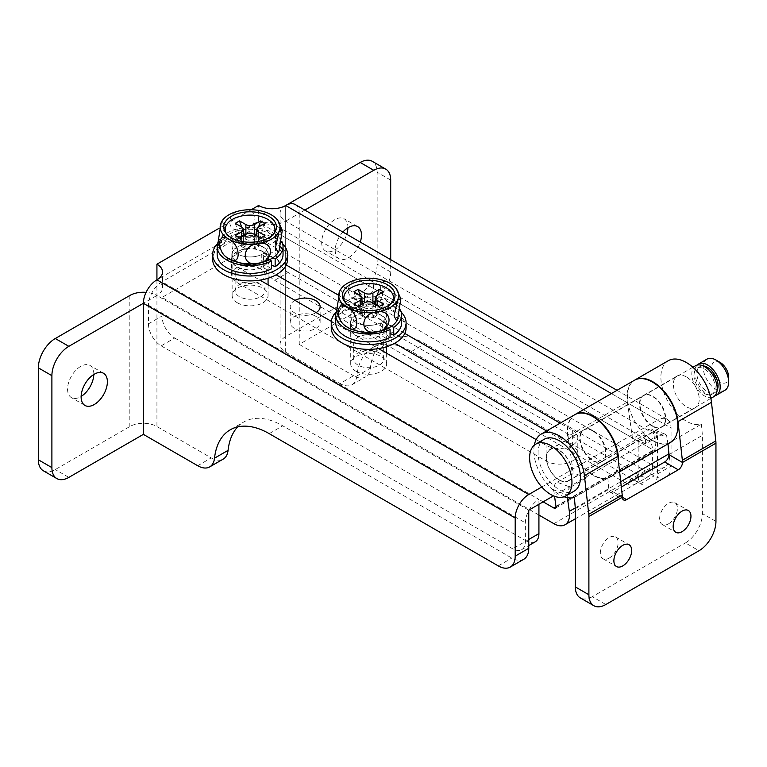 <?xml version="1.0" encoding="UTF-8"?>
<svg xmlns="http://www.w3.org/2000/svg" width="767" height="767" viewBox="0 0 767 767"><rect width="100%" height="100%" fill="white"/><g stroke="black" fill="none" stroke-linecap="round" stroke-linejoin="round"><path stroke-width="0.58" stroke-dasharray="3.83 2.88" d="M347.921 227.761A18.571 10.719 120 0 0 344.076 218.768A18.571 10.719 120 0 0 334.796 219.678A18.571 10.719 120 0 0 322.667 236.044A18.571 10.719 120 0 0 325.515 250.924A18.571 10.719 120 0 0 334.796 250.004A18.571 10.719 120 0 0 346.732 234.271M342.878 232.046A18.571 10.719 120 0 0 339.062 258.747A18.571 10.719 120 0 0 348.352 257.827A18.571 10.719 120 0 0 360.279 242.094M93.823 374.469A18.571 10.719 120 0 0 89.979 365.466A18.571 10.719 120 0 0 80.698 366.386A18.571 10.719 120 0 0 68.57 382.743A18.571 10.719 120 0 0 71.417 397.622A18.571 10.719 120 0 0 80.698 396.702A18.571 10.719 120 0 0 81.129 396.443M43.316 470.756A23.959 13.835 120 0 0 55.291 469.567L129.824 426.538A19.165 11.064 180 0 1 156.928 426.538L156.928 295.477A19.165 11.064 0 0 0 162.546 287.654A19.165 11.064 0 0 0 156.928 279.83L258.565 221.145L258.565 205.498M156.928 279.83L156.928 295.477A19.165 11.064 0 0 0 146.085 292.352M219.257 228.192L251.221 209.736M197.704 465.722L211.251 457.899L156.928 426.538M211.251 457.899A23.959 13.835 -120 0 0 223.235 459.088M237.636 426.912A77.86 44.956 60 0 1 243.82 421.965A77.86 44.956 60 0 1 282.745 425.819L511.819 558.079A23.959 13.835 -120 0 0 523.794 559.258M541.78 486.987L657.501 420.172L611.404 393.557M258.565 221.145A19.165 11.064 0 0 0 285.669 221.145L657.501 435.819L553.496 495.866M657.501 435.819L657.501 473.968A23.959 13.835 60 0 1 652.544 484.936A23.959 13.835 60 0 1 640.56 483.747L411.495 351.497A77.86 44.956 -120 0 0 372.561 347.643A77.86 44.956 -120 0 0 356.818 376.022A23.959 13.835 60 0 1 351.976 384.756A23.959 13.835 60 0 1 340.002 383.567L353.549 375.744A23.959 13.835 -120 0 0 365.523 376.933A23.959 13.835 -120 0 0 370.375 368.198A77.86 44.956 60 0 1 386.117 339.81A77.86 44.956 60 0 1 425.043 343.674L654.117 475.923A23.959 13.835 -120 0 0 666.092 477.112A23.959 13.835 -120 0 0 671.058 466.144L671.058 427.996A19.165 11.064 120 0 0 667.089 419.223A19.165 11.064 120 0 0 657.501 420.172M536.152 439.606L546.123 445.359A18.571 10.719 0 0 0 566.353 447.679A18.571 10.719 0 0 0 577.819 437.775A18.571 10.719 0 0 0 572.383 430.201L560.159 423.144M404.794 333.444L338.276 295.046M286.206 264.979L263.225 251.71A18.571 10.719 0 0 0 242.995 249.39A18.571 10.719 0 0 0 231.529 259.294A18.571 10.719 0 0 0 236.974 266.868L259.955 280.137M331.334 321.354L378.534 348.602M285.746 205.46L285.669 205.498A19.165 11.064 0 0 0 280.06 213.322A19.165 11.064 0 0 0 285.669 221.145L285.669 352.206A19.165 11.064 180 0 1 280.06 344.383A19.165 11.064 180 0 1 285.669 336.56L360.212 293.521A23.959 13.835 120 0 0 377.143 264.184L377.143 172.249A23.959 13.835 120 0 0 372.187 161.281M285.669 352.206L340.002 383.567M304.835 210.081L299.226 213.322L299.226 344.383L373.759 301.345A23.959 13.835 120 0 0 390.7 272.007L390.7 259.658M299.226 344.383L353.549 375.744M528.76 510.151L156.928 295.477L143.381 303.301M546.612 430.968L572.383 445.848A18.571 10.719 180 0 1 577.819 453.431A18.571 10.719 180 0 1 566.353 463.335A18.571 10.719 180 0 1 546.123 461.005L236.974 282.515A18.571 10.719 180 0 1 231.529 274.941A18.571 10.719 180 0 1 242.995 265.037A18.571 10.719 180 0 1 263.225 267.357L276.139 274.816M336.224 309.504L394.717 343.28M285.669 336.56L285.669 205.498L285.669 221.145L299.226 213.322L671.058 427.996M295.257 204.549A19.165 11.064 -60 0 1 299.226 213.322M260.684 268.824A14.976 8.648 0 0 0 244.366 266.954A14.976 8.648 0 0 0 235.124 274.941A14.976 8.648 0 0 0 239.515 281.048A14.976 8.648 0 0 0 255.833 282.927A14.976 8.648 0 0 0 265.075 274.941A14.976 8.648 0 0 0 260.684 268.824M260.684 284.48A14.976 8.648 0 0 0 244.366 282.601A14.976 8.648 0 0 0 235.124 290.588A14.976 8.648 0 0 0 239.515 296.704A14.976 8.648 0 0 0 255.833 298.574A14.976 8.648 0 0 0 265.075 290.588A14.976 8.648 0 0 0 260.684 284.48M294.998 300.376A14.976 8.648 0 0 0 290.185 306.723A14.976 8.648 0 0 0 294.566 312.84A14.976 8.648 0 0 0 316.157 312.591M315.745 316.263A14.976 8.648 0 0 0 299.427 314.384A14.976 8.648 0 0 0 290.185 322.37A14.976 8.648 0 0 0 294.566 328.487A14.976 8.648 0 0 0 310.884 330.356A14.976 8.648 0 0 0 320.127 322.37A14.976 8.648 0 0 0 315.745 316.263M379.262 337.288A14.976 8.648 0 0 0 362.944 335.419A14.976 8.648 0 0 0 353.702 343.405A14.976 8.648 0 0 0 358.093 349.512A14.976 8.648 0 0 0 374.411 351.391A14.976 8.648 0 0 0 383.653 343.405A14.976 8.648 0 0 0 379.262 337.288M379.262 352.935A14.976 8.648 0 0 0 362.944 351.065A14.976 8.648 0 0 0 353.702 359.052A14.976 8.648 0 0 0 358.093 365.159A14.976 8.648 0 0 0 374.411 367.038A14.976 8.648 0 0 0 383.653 359.052A14.976 8.648 0 0 0 379.262 352.935M652.42 426.289A18.264 10.546 60 0 1 640.483 410.192A18.264 10.546 60 0 1 643.283 395.551A18.264 10.546 60 0 1 652.42 396.453A18.264 10.546 60 0 1 664.356 412.55A18.264 10.546 60 0 1 661.557 427.19A18.264 10.546 60 0 1 652.42 426.289M593.131 430.69A18.264 10.546 -120 0 0 583.994 429.779A18.264 10.546 -120 0 0 581.194 444.419A18.264 10.546 -120 0 0 593.131 460.516A18.264 10.546 -120 0 0 602.268 461.418A18.264 10.546 -120 0 0 605.067 446.787A18.264 10.546 -120 0 0 593.131 430.69M570.504 487.208A5.992 4.008 110.5 0 0 567.005 494.897L553.659 489.912A5.992 4.008 -69.5 0 1 557.158 482.222L570.504 487.208L586.602 477.918L585.355 469.049A35.934 20.747 -120 0 0 593.131 474.946A35.934 20.747 -120 0 0 611.098 476.719A35.934 20.747 -120 0 0 618.499 461.897M670.387 442.492A35.934 20.747 60 0 1 652.42 440.709A35.934 20.747 60 0 1 644.644 434.812L645.891 443.69L661.988 434.4L648.633 429.415A5.992 4.008 -69.5 0 1 651.471 429.041A5.992 4.008 -69.5 0 1 653.609 432.204L655.919 448.666A2.991 1.726 60 0 1 655.325 450.478A2.991 1.726 60 0 1 653.829 450.334L638.873 441.696L638.873 457.343L653.829 465.981A22.157 12.79 -120 0 0 664.912 467.074A22.157 12.79 -120 0 0 669.265 453.652L668.191 446.03M574.953 414.602A35.934 20.747 -120 0 0 568.107 436.25L627.396 402.023A35.934 20.747 60 0 1 634.453 380.25M667.904 443.93L666.954 437.2A5.992 4.008 110.5 0 0 664.816 434.026A5.992 4.008 110.5 0 0 661.988 434.4M585.355 469.049L644.644 434.812M567.398 497.658L567.005 494.897M627.396 402.023L632.545 438.705L648.633 429.415M553.659 489.912L554.56 496.287M557.158 482.222L573.256 472.932L568.107 436.25M543.161 501.839L538.923 499.394L538.923 504.283M148.462 323.837A17.967 10.374 -120 0 0 161.166 345.85L174.713 338.026A17.967 10.374 60 0 1 162.01 316.014L148.462 323.837L148.462 305.256A19.165 11.064 -60 0 1 162.01 281.786L261.959 224.079A19.165 11.064 -60 0 1 271.537 223.13A19.165 11.064 -60 0 1 275.506 231.912L275.506 250.493L261.959 258.316L261.959 239.735L162.01 297.433L538.923 515.041M261.959 239.735L638.873 457.343L638.873 475.923L652.42 468.1A17.967 10.374 60 0 1 648.7 476.326A17.967 10.374 60 0 1 639.716 475.435L626.16 483.258A17.967 10.374 -120 0 0 635.143 484.15A17.967 10.374 -120 0 0 638.873 475.923M161.166 345.85L512.663 548.788A17.967 10.374 -120 0 0 521.646 549.671A17.967 10.374 -120 0 0 525.376 541.454L525.376 522.864A19.165 11.064 -60 0 1 528.76 510.563M529.086 509.969A19.165 11.064 -60 0 1 538.923 499.394L162.01 281.786M174.713 338.026L526.22 540.965L512.663 548.788M261.959 224.079L638.873 441.696A19.165 11.064 -60 0 1 648.451 440.747A19.165 11.064 -60 0 1 652.42 449.52L652.42 468.1M261.959 258.316A17.967 10.374 -120 0 0 274.663 280.319L288.21 272.496L639.716 475.435M288.21 272.496A17.967 10.374 60 0 1 275.506 250.493M274.663 280.319L626.16 483.258M162.01 297.433L162.01 316.014M535.203 541.847A17.967 10.374 60 0 1 526.22 540.965M645.891 443.69L632.545 438.705M586.602 477.918L573.256 472.932M609.228 558.079A12.579 7.258 120 0 0 617.445 546.996A12.579 7.258 120 0 0 615.508 536.91A12.579 7.258 120 0 0 609.228 537.533A12.579 7.258 120 0 0 601.012 548.616A12.579 7.258 120 0 0 602.939 558.702A12.579 7.258 120 0 0 609.228 558.079M668.517 523.842A12.579 7.258 120 0 0 676.734 512.759A12.579 7.258 120 0 0 674.807 502.682A12.579 7.258 120 0 0 668.517 503.305A12.579 7.258 120 0 0 660.301 514.389A12.579 7.258 120 0 0 662.228 524.465A12.579 7.258 120 0 0 668.517 523.842M592.709 430.929A18.264 10.546 -120 0 0 583.572 430.028A18.264 10.546 -120 0 0 580.772 444.668A18.264 10.546 -120 0 0 592.709 460.766A18.264 10.546 -120 0 0 601.836 461.667A18.264 10.546 -120 0 0 604.645 447.027A18.264 10.546 -120 0 0 592.709 430.929M559.248 450.248A18.264 10.546 -120 0 0 550.121 449.347A18.264 10.546 -120 0 0 547.322 463.977A18.264 10.546 -120 0 0 559.248 480.075A18.264 10.546 -120 0 0 568.385 480.986A18.264 10.546 -120 0 0 571.185 466.346A18.264 10.546 -120 0 0 559.248 450.248M668.009 443.863L667.971 443.441A35.934 20.747 60 0 1 652.842 440.469A35.934 20.747 60 0 1 629.429 408.993A35.934 20.747 60 0 1 634.664 380.135M668.335 360.691A35.934 20.747 -120 0 0 662.822 389.483A35.934 20.747 -120 0 0 686.302 421.15A35.934 20.747 -120 0 0 701.431 424.122L702.39 435.33L702.39 513.574A23.959 13.835 -60 0 1 685.449 542.921L699.005 550.744M667.971 443.441L701.431 424.122M686.302 376.894A18.264 10.546 -120 0 0 677.165 375.993A18.264 10.546 -120 0 0 674.366 390.633A18.264 10.546 -120 0 0 686.302 406.731A18.264 10.546 -120 0 0 695.429 407.632A18.264 10.546 -120 0 0 698.238 392.992A18.264 10.546 -120 0 0 686.302 376.894M652.842 426.04A18.264 10.546 60 0 1 640.915 409.942A18.264 10.546 60 0 1 643.714 395.312A18.264 10.546 60 0 1 652.842 396.213A18.264 10.546 60 0 1 664.778 412.31A18.264 10.546 60 0 1 661.979 426.951A18.264 10.546 60 0 1 652.842 426.04M534.302 445.186A35.934 20.747 -120 0 0 559.248 494.504A35.934 20.747 -120 0 0 564.081 496.757M574.742 414.726A35.934 20.747 -120 0 0 569.229 443.518A35.934 20.747 -120 0 0 592.709 475.185A35.934 20.747 -120 0 0 607.838 478.157L608.797 489.365A5.992 3.461 120 0 0 610.043 492.107A5.992 3.461 120 0 0 613.034 491.81L621.328 487.026M574.378 497.476L607.838 478.157M668.939 454.649L702.39 435.33M575.346 508.684L608.797 489.365L622.353 497.189L613.034 491.81M605.834 604.53L592.287 596.707L685.449 542.921M592.287 596.707A23.959 13.835 -60 0 1 580.303 597.896M544.282 439.232A29.942 17.286 -120 0 0 539.69 463.23A29.942 17.286 -120 0 0 559.248 489.614A29.942 17.286 -120 0 0 574.224 491.101M695.525 365.734A17.967 10.374 -120 0 0 692.774 380.135A17.967 10.374 -120 0 0 704.509 395.964A17.967 10.374 -120 0 0 713.492 396.855M559.248 479.835A17.967 10.374 -120 0 0 568.232 480.727A17.967 10.374 -120 0 0 570.993 466.326A17.967 10.374 -120 0 0 559.248 450.488A17.967 10.374 -120 0 0 550.265 449.606A17.967 10.374 -120 0 0 547.513 463.997A17.967 10.374 -120 0 0 559.248 479.835M703.157 365.936A14.976 8.648 -120 0 0 699.993 366.616A14.976 8.648 -120 0 0 697.692 378.62A14.976 8.648 -120 0 0 707.471 391.812A14.976 8.648 -120 0 0 714.959 392.551A14.976 8.648 -120 0 0 717.145 390.154M704.509 393.519A14.976 8.648 -120 0 0 711.997 394.267A14.976 8.648 -120 0 0 714.288 382.263A14.976 8.648 -120 0 0 704.509 369.071A14.976 8.648 -120 0 0 697.021 368.333A14.976 8.648 -120 0 0 694.729 380.327A14.976 8.648 -120 0 0 704.509 393.519M706.963 359.138A17.967 10.374 -120 0 0 704.211 373.529A17.967 10.374 -120 0 0 715.947 389.368A17.967 10.374 -120 0 0 724.93 390.259M697.136 365.092A17.967 10.374 -120 0 0 696.177 379.78A17.967 10.374 -120 0 0 707.471 394.257A17.967 10.374 -120 0 0 714.854 395.791M720.184 362.475A11.975 6.913 -120 0 0 711.709 367.364A11.975 6.913 -120 0 0 720.184 382.033A11.975 6.913 -120 0 0 728.65 377.143M344.805 301.93A24.851 14.352 0 0 0 345.428 302.994A24.851 14.352 0 0 0 351.104 308.066A24.851 14.352 0 0 0 391.927 302.994A24.851 14.352 0 0 0 392.541 301.93M355.974 371.276A17.967 10.374 0 0 0 375.552 373.519A17.967 10.374 0 0 0 386.645 363.942A17.967 10.374 0 0 0 381.381 356.607A17.967 10.374 0 0 0 361.803 354.354A17.967 10.374 0 0 0 350.711 363.942A17.967 10.374 0 0 0 355.974 371.276M355.974 322.37A17.967 10.374 0 0 0 375.552 324.623A17.967 10.374 0 0 0 386.645 315.036A17.967 10.374 0 0 0 381.381 307.701A17.967 10.374 0 0 0 361.803 305.458A17.967 10.374 0 0 0 350.711 315.036A17.967 10.374 0 0 0 355.974 322.37M396.625 321.248A29.942 17.286 0 0 0 397.603 319.513A29.942 17.286 0 0 0 389.857 302.812C402.129 311.306 402.186 289.025 389.857 283.253C377.613 274.768 377.489 297.011 389.857 302.812A29.942 17.286 0 0 0 360.931 298.334A29.942 17.286 0 0 0 339.752 310.568L343.271 294.595L340.606 289.447M360.931 278.776C344.182 279.945 344.057 302.294 360.931 298.334C377.709 297.145 377.748 274.797 360.931 278.776M353.855 291.805L360.212 310.146L360.212 295.477L361.966 300.539M363.031 303.627L364.44 307.701L360.212 310.146A5.992 3.461 180 0 1 361.966 312.591A5.992 3.461 180 0 1 360.212 315.036L353.855 304.039M336.492 311.718L339.752 310.568A29.942 17.286 0 0 0 340.941 321.555M377.143 305.256L377.143 315.036L372.915 317.48L379.262 306.484M375.389 304.24L375.389 312.591A5.992 3.461 180 0 0 377.143 315.036L383.5 304.039M375.389 312.591A5.992 3.461 180 0 1 377.143 310.146L372.915 307.701A5.992 3.461 180 0 1 364.44 307.701L364.44 317.48L360.212 315.036L360.212 305.256M358.093 306.484L364.44 317.48A5.992 3.461 180 0 1 372.915 317.48L372.915 302.812L372.915 307.701L374.325 303.627M383.5 291.805L377.143 310.146L377.143 295.477L375.389 300.539M350.711 363.942L350.711 322.859A17.967 10.374 180 0 0 361.152 332.284A17.967 10.374 180 0 0 380.346 330.75L380.346 322.926A17.967 10.374 180 0 1 361.152 324.46A17.967 10.374 180 0 1 350.711 315.036A17.967 10.374 180 0 1 368.678 304.662A17.967 10.374 180 0 1 386.645 315.036A17.967 10.374 180 0 1 382.34 321.776L382.34 329.599L390.067 333.415M350.711 322.859A17.967 10.374 180 0 1 368.678 312.485A17.967 10.374 180 0 1 386.645 322.859A17.967 10.374 180 0 1 382.34 329.599M336.397 311.249A32.943 19.022 180 0 1 367.451 296.033A32.943 19.022 180 0 1 400.384 309.878M380.346 322.926L388.121 328.18M382.34 321.776L391.448 326.263M335.735 322.859A32.943 19.022 180 0 1 368.678 303.847A32.943 19.022 180 0 1 401.62 322.859M380.346 330.75L390.067 337.327M381.592 320.299A18.264 10.546 0 0 0 361.688 318.008A18.264 10.546 0 0 0 350.414 327.749A18.264 10.546 0 0 0 355.763 335.208A18.264 10.546 0 0 0 375.667 337.499A18.264 10.546 0 0 0 386.942 327.749A18.264 10.546 0 0 0 381.592 320.299M381.592 315.41A18.264 10.546 0 0 0 361.688 313.118A18.264 10.546 0 0 0 350.414 322.859A18.264 10.546 0 0 0 355.763 330.318A18.264 10.546 0 0 0 375.667 332.61A18.264 10.546 0 0 0 386.942 322.859A18.264 10.546 0 0 0 381.592 315.41M401.256 312.217A37.43 21.61 0 0 0 395.149 307.577A37.43 21.61 0 0 0 336.099 312.217M406.107 327.749A37.43 21.61 0 0 0 395.149 312.466A37.43 21.61 0 0 0 354.354 307.788A37.43 21.61 0 0 0 331.248 327.749M226.227 233.465A24.851 14.352 0 0 0 226.85 234.539A24.851 14.352 0 0 0 232.526 239.611A24.851 14.352 0 0 0 273.349 234.539A24.851 14.352 0 0 0 273.963 233.465M237.396 302.812A17.967 10.374 0 0 0 256.974 305.065A17.967 10.374 0 0 0 268.067 295.477A17.967 10.374 0 0 0 262.803 288.143A17.967 10.374 0 0 0 243.225 285.899A17.967 10.374 0 0 0 232.133 295.477A17.967 10.374 0 0 0 237.396 302.812M237.396 253.915A17.967 10.374 0 0 0 256.974 256.159A17.967 10.374 0 0 0 268.067 246.581A17.967 10.374 0 0 0 262.803 239.246A17.967 10.374 0 0 0 243.225 236.993A17.967 10.374 0 0 0 232.133 246.581A17.967 10.374 0 0 0 237.396 253.915M278.047 252.794A29.942 17.286 0 0 0 279.025 251.049A29.942 17.286 0 0 0 271.269 234.347C283.55 242.842 283.608 220.56 271.269 214.789C259.025 206.304 258.91 228.547 271.269 234.347A29.942 17.286 0 0 0 242.343 229.879A29.942 17.286 0 0 0 221.174 242.104L224.693 226.131L222.027 220.982M242.343 210.321C225.603 211.491 225.479 233.839 242.343 229.879C259.131 228.681 259.169 206.333 242.343 210.321M235.277 223.35L241.624 241.691L241.624 227.013L243.379 232.085M244.452 235.162L245.862 239.246L241.624 241.691A5.992 3.461 180 0 1 243.379 244.136A5.992 3.461 180 0 1 241.624 246.581L235.277 235.574M217.914 243.264L221.174 242.104A29.942 17.286 0 0 0 222.363 253.1M258.565 236.792L258.565 246.581L254.337 249.026L260.684 238.019M256.811 235.785L256.811 244.136A5.992 3.461 180 0 0 258.565 246.581L264.922 235.574M256.811 244.136A5.992 3.461 180 0 1 258.565 241.691L254.337 239.246A5.992 3.461 180 0 1 245.862 239.246L245.862 249.026L241.624 246.581L241.624 236.792M239.515 238.019L245.862 249.026A5.992 3.461 180 0 1 254.337 249.026L254.337 234.347L254.337 239.246L255.747 235.162M264.922 223.35L258.565 241.691L258.565 227.013L256.811 232.085M232.133 295.477L232.133 254.404A17.967 10.374 180 0 0 242.573 263.819A17.967 10.374 180 0 0 261.768 262.285L261.768 254.462A17.967 10.374 180 0 1 242.573 255.996A17.967 10.374 180 0 1 232.133 246.581A17.967 10.374 180 0 1 250.1 236.207A17.967 10.374 180 0 1 268.067 246.581A17.967 10.374 180 0 1 263.762 253.311L263.762 261.135L271.489 264.951M232.133 254.404A17.967 10.374 180 0 1 250.1 244.031A17.967 10.374 180 0 1 268.067 254.404A17.967 10.374 180 0 1 263.762 261.135M217.818 242.784A32.943 19.022 180 0 1 248.872 227.569A32.943 19.022 180 0 1 281.805 241.413M261.768 254.462L269.543 259.725M263.762 253.311L272.87 257.808M217.157 254.404A32.943 19.022 180 0 1 250.1 235.383A32.943 19.022 180 0 1 283.042 254.404M261.768 262.285L271.489 268.862M263.014 251.835A18.264 10.546 0 0 0 243.11 249.543A18.264 10.546 0 0 0 231.835 259.294A18.264 10.546 0 0 0 237.185 266.753A18.264 10.546 0 0 0 257.089 269.035A18.264 10.546 0 0 0 268.364 259.294A18.264 10.546 0 0 0 263.014 251.835M263.014 246.945A18.264 10.546 0 0 0 243.11 244.654A18.264 10.546 0 0 0 231.835 254.404A18.264 10.546 0 0 0 237.185 261.863A18.264 10.546 0 0 0 257.089 264.145A18.264 10.546 0 0 0 268.364 254.404A18.264 10.546 0 0 0 263.014 246.945M282.678 243.753A37.43 21.61 0 0 0 276.571 239.122A37.43 21.61 0 0 0 217.521 243.753M287.529 259.294A37.43 21.61 0 0 0 276.571 244.011A37.43 21.61 0 0 0 235.776 239.323A37.43 21.61 0 0 0 212.67 259.294M129.824 295.477L129.824 426.538M68.838 477.39L55.291 469.567M269.198 433.643L282.745 425.819M498.272 565.902L511.819 558.079M657.501 473.968L671.058 466.144M373.759 301.345L360.212 293.521M356.818 376.022L370.375 368.198M411.495 351.497L425.043 343.674M640.56 483.747L654.117 475.923M390.7 272.007L377.143 264.184M390.7 180.072L377.143 172.249M572.383 445.848L572.383 430.201M546.123 461.005L546.123 445.359M236.974 282.515L236.974 266.868M263.225 267.357L263.225 251.71M575.279 507.917L620.724 481.676M555.97 506.364L655.919 448.666M653.609 432.204L666.954 437.2M556.008 506.814L653.829 450.334M553.889 523.679L653.829 465.981M525.376 541.454L528.76 539.489M148.462 305.256L525.376 522.864M275.506 231.912L652.42 449.52M715.947 521.397L702.39 513.574M357.633 226.591L344.076 218.768M103.535 373.289L89.979 365.466M230.273 429.788L243.82 421.965M351.976 384.756L365.523 376.933M372.561 347.643L386.117 339.81M652.544 484.936L666.092 477.112M84.964 405.446L71.417 397.622M339.062 258.747L325.515 250.924M162.546 287.654L162.546 272.007M280.06 213.322L280.06 344.383M617.013 390.317L667.089 419.223M577.819 453.431L577.819 437.775M231.529 274.941L231.529 259.294M235.124 290.588L235.124 274.941M290.185 322.37L290.185 306.723M353.702 359.052L353.702 343.405M583.994 429.779L643.283 395.551M611.098 476.719L619.621 471.801M602.268 461.418L661.557 427.19M555.385 508.185L655.325 450.478M575.346 518.789L664.912 467.074M271.537 223.13L648.451 440.747M635.143 484.15L648.7 476.326M521.646 549.671L528.76 545.567M664.816 434.026L651.471 429.041M383.653 359.052L383.653 343.405M320.127 322.37L320.127 306.723M265.075 290.588L265.075 274.941M615.508 536.91L629.065 544.743M674.807 502.682L688.354 510.506M550.121 449.347L583.572 430.028M643.714 395.312L677.165 375.993M661.979 426.951L695.429 407.632M568.385 480.986L601.836 461.667M662.228 524.465L675.775 532.288M602.939 558.702L616.486 566.525M610.043 492.107L623.59 499.931M710.846 398.389L568.232 480.727M714.959 392.551L711.997 394.267M699.993 366.616L697.021 368.333M692.879 367.268L550.265 449.606M345.428 302.994L344.028 300.856M386.645 363.942L386.645 353.29M386.645 346.713L386.645 322.859M396.414 321.555L396.75 321.076M391.927 302.994L393.327 300.856M361.966 304.24L361.966 312.591M350.414 322.859L350.414 327.749M386.942 322.859L386.942 327.749M226.85 234.539L225.45 232.391M268.067 295.477L268.067 284.825M268.067 278.248L268.067 254.404M277.836 253.1L278.172 252.611M273.349 234.539L274.749 232.391M243.379 235.785L243.379 244.136M231.835 254.404L231.835 259.294M268.364 254.404L268.364 259.294"/><path stroke-width="1.15" d="M346.732 234.271A18.571 10.719 120 0 0 347.921 227.761M360.279 242.094A18.571 10.719 120 0 0 357.633 226.591A18.571 10.719 120 0 0 348.352 227.511A18.571 10.719 120 0 0 342.878 232.046M81.129 396.443A18.571 10.719 120 0 0 93.823 374.469M94.255 404.525A18.571 10.719 120 0 0 106.383 388.169A18.571 10.719 120 0 0 103.535 373.289A18.571 10.719 120 0 0 94.255 374.21A18.571 10.719 120 0 0 82.127 390.566A18.571 10.719 120 0 0 84.964 405.446A18.571 10.719 120 0 0 94.255 404.525M146.085 292.352A19.165 11.064 0 0 0 129.824 295.477L55.291 338.515A23.959 13.835 120 0 0 38.35 367.853L38.35 459.788A23.959 13.835 120 0 0 43.316 470.756L56.863 478.579A23.959 13.835 120 0 0 68.838 477.39L143.381 434.362L143.381 303.301L68.838 346.339A23.959 13.835 120 0 0 51.897 375.677L51.897 467.611A23.959 13.835 120 0 0 56.863 478.579M143.381 434.362L197.704 465.722A23.959 13.835 -120 0 0 209.679 466.911A23.959 13.835 -120 0 0 214.52 458.177A77.86 44.956 60 0 1 230.273 429.788A77.86 44.956 60 0 1 269.198 433.643L498.272 565.902A23.959 13.835 -120 0 0 510.247 567.091A23.959 13.835 -120 0 0 515.203 556.123L515.203 517.974L143.381 303.301A19.165 11.064 -60 0 1 156.928 279.83L156.928 264.184L219.257 228.192M251.221 209.736L258.565 205.498A19.165 11.064 0 0 0 285.669 205.498A19.165 11.064 -60 0 1 295.257 204.549L617.013 390.317M209.679 466.911L223.235 459.088A23.959 13.835 -120 0 0 228.077 450.354A77.86 44.956 60 0 1 237.636 426.912M510.247 567.091L523.794 559.258A23.959 13.835 -120 0 0 528.76 548.3L528.76 510.151L553.496 495.866M156.928 264.184A19.165 11.064 0 0 1 162.546 272.007A19.165 11.064 0 0 1 156.928 279.83L528.76 494.504L541.78 486.987M528.76 494.504A19.165 11.064 120 0 0 515.203 517.974M560.159 423.144L404.794 333.444M338.276 295.046L286.206 264.979M259.955 280.137L331.334 321.354M378.534 348.602L536.152 439.606M390.7 259.658L390.7 180.072A23.959 13.835 120 0 0 385.734 169.104L372.187 161.281A23.959 13.835 120 0 0 360.212 162.47L285.746 205.46M276.139 274.816L336.224 309.504M394.717 343.28L546.612 430.968M385.734 169.104A23.959 13.835 120 0 0 373.759 170.293L304.835 210.081M316.157 312.591A14.976 8.648 0 0 0 320.127 306.723A14.976 8.648 0 0 0 315.745 300.616A14.976 8.648 0 0 0 294.998 300.376M618.499 461.897A35.934 20.747 -120 0 0 593.131 416.26A35.934 20.747 -120 0 0 575.164 414.477A35.934 20.747 -120 0 0 574.953 414.602M575.164 414.477L634.453 380.25A35.934 20.747 60 0 1 652.42 382.033A35.934 20.747 60 0 1 675.9 413.701A35.934 20.747 60 0 1 670.387 442.492L619.621 471.801M668.191 446.03L667.904 443.93M538.923 504.283L538.923 515.041L553.889 523.679A22.157 12.79 -120 0 0 564.963 524.781A22.157 12.79 -120 0 0 569.315 511.359L567.398 497.658M554.56 496.287L555.97 506.364A2.991 1.726 60 0 1 555.385 508.185A2.991 1.726 60 0 1 553.889 508.032L543.161 501.839M538.923 515.041L538.923 533.621A17.967 10.374 60 0 1 535.203 541.847L528.76 545.567M528.76 510.563A19.165 11.064 -60 0 1 529.086 509.969M622.775 565.902A12.579 7.258 120 0 0 630.992 554.819A12.579 7.258 120 0 0 629.065 544.743A12.579 7.258 120 0 0 622.775 545.366A12.579 7.258 120 0 0 614.559 556.449A12.579 7.258 120 0 0 616.486 566.525A12.579 7.258 120 0 0 622.775 565.902M682.064 531.665A12.579 7.258 120 0 0 690.281 520.582A12.579 7.258 120 0 0 688.354 510.506A12.579 7.258 120 0 0 682.064 511.129A12.579 7.258 120 0 0 673.848 522.212A12.579 7.258 120 0 0 675.775 532.288A12.579 7.258 120 0 0 682.064 531.665M634.664 380.135A35.934 20.747 60 0 1 634.875 380.01A35.934 20.747 60 0 1 652.842 381.784A35.934 20.747 60 0 1 678.009 421.62L682.362 460.248A19.165 11.064 60 0 1 682.486 462.472A5.992 3.461 -60 0 1 678.258 469.807L626.591 499.643A5.992 3.461 -60 0 1 623.59 499.931A5.992 3.461 -60 0 1 622.353 497.189A19.165 11.064 -120 0 0 622.219 494.964L617.876 456.336A35.934 20.747 -120 0 0 592.709 416.51A35.934 20.747 -120 0 0 574.742 414.726L541.281 434.045A35.934 20.747 -120 0 0 534.302 445.186M564.081 496.757A35.934 20.747 -120 0 0 574.378 497.476L575.346 508.684L575.346 586.928L588.893 594.751A23.959 13.835 120 0 0 593.859 605.719A23.959 13.835 120 0 0 605.834 604.53L699.005 550.744A23.959 13.835 120 0 0 715.947 521.397L715.947 443.153A19.165 11.064 -120 0 0 715.812 440.929L711.469 402.301A35.934 20.747 -120 0 0 686.302 362.475A35.934 20.747 -120 0 0 668.335 360.691L634.875 380.01M588.893 594.751L588.893 516.507A19.165 11.064 -120 0 0 588.768 514.283L584.416 475.655A35.934 20.747 -120 0 0 559.248 435.819A35.934 20.747 -120 0 0 541.281 434.045M621.328 487.026L664.701 461.983A5.992 3.461 120 0 0 668.939 454.649L668.009 443.863M593.859 605.719L580.303 597.896A23.959 13.835 -60 0 1 575.346 586.928M565.758 495.99L574.224 491.101A29.942 17.286 -120 0 0 578.817 467.103A29.942 17.286 -120 0 0 559.248 440.709A29.942 17.286 -120 0 0 544.282 439.232L535.807 444.122A29.942 17.286 -120 0 0 531.215 468.119A29.942 17.286 -120 0 0 550.783 494.504A29.942 17.286 -120 0 0 565.758 495.99A29.942 17.286 -120 0 0 570.341 471.993A29.942 17.286 -120 0 0 550.783 445.598A29.942 17.286 -120 0 0 535.807 444.122M710.846 398.389L713.492 396.855A17.967 10.374 -120 0 0 716.244 382.465A17.967 10.374 -120 0 0 704.509 366.626A17.967 10.374 -120 0 0 695.525 365.734L692.879 367.268M717.145 390.154A14.976 8.648 -120 0 0 707.471 367.364A14.976 8.648 -120 0 0 703.157 365.936M714.854 395.791A17.967 10.374 -120 0 0 716.455 395.149L724.93 390.259A17.967 10.374 -120 0 0 728.65 382.033A17.967 10.374 -120 0 0 715.947 360.03L715.947 360.03A17.967 10.374 -120 0 0 706.963 359.138L698.488 364.028A17.967 10.374 -120 0 0 697.136 365.092M716.455 395.149A17.967 10.374 -120 0 0 719.216 380.748A17.967 10.374 -120 0 0 707.471 364.919A17.967 10.374 -120 0 0 698.488 364.028M728.65 382.033L728.65 377.143A11.975 6.913 -120 0 0 720.184 362.475L715.947 360.03L720.184 362.475M387.316 284.72A26.356 15.215 0 0 0 354.383 282.697A26.356 15.215 0 0 0 344.028 300.856A26.356 15.215 0 0 0 350.04 306.234A26.356 15.215 0 0 0 393.327 300.856A26.356 15.215 0 0 0 387.316 284.72M392.541 301.93A24.851 14.352 0 0 0 386.252 287.778A24.851 14.352 0 0 0 356.022 285.573A24.851 14.352 0 0 0 344.805 301.93M340.941 288.958L339.752 291L336.492 311.718L340.941 321.555A29.942 17.286 0 0 0 347.499 327.26C335.256 321.613 335.141 299.226 347.499 307.701C359.781 313.387 359.838 335.735 347.499 327.26A29.942 17.286 0 0 0 376.424 331.737C359.646 335.735 359.608 313.396 376.424 312.179A29.942 17.286 0 0 0 397.603 299.955A29.942 17.286 0 0 0 396.414 288.958A29.942 17.286 0 0 0 389.857 283.253A29.942 17.286 0 0 0 360.931 278.776A29.942 17.286 0 0 0 340.941 288.958A29.942 17.286 0 0 0 339.752 291A29.942 17.286 0 0 0 347.499 307.701A29.942 17.286 0 0 0 376.424 312.179C393.174 308.171 393.298 330.481 376.424 331.737A29.942 17.286 0 0 0 396.414 321.555A29.942 17.286 0 0 0 396.625 321.248M397.603 319.513L396.75 321.076L394.085 315.994L397.603 299.955L400.863 298.794L397.603 319.513M358.093 289.36L360.212 295.477L353.855 291.805L358.093 289.36L364.44 293.032A5.992 3.461 0 0 0 372.915 293.032L379.262 289.36L377.143 295.477L383.5 291.805L379.262 289.36M361.966 300.539L363.031 303.627M377.143 295.477A5.992 3.461 0 0 0 375.389 297.922A5.992 3.461 0 0 0 377.143 300.367L383.5 304.039L379.262 306.484L372.915 302.812A5.992 3.461 0 0 0 364.44 302.812L358.093 306.484L353.855 304.039L360.212 300.367A5.992 3.461 0 0 0 361.966 297.922A5.992 3.461 0 0 0 360.212 295.477M375.389 300.539L374.325 303.627M388.121 328.18L390.067 329.503A32.943 19.022 180 0 1 354.891 332.312A32.943 19.022 180 0 1 335.735 315.036A32.943 19.022 180 0 1 336.397 311.249M400.384 309.878A32.943 19.022 180 0 1 401.62 315.036A32.943 19.022 180 0 1 393.73 327.394L391.448 326.263M390.067 329.503L390.067 337.327A32.943 19.022 180 0 1 354.891 340.136A32.943 19.022 180 0 1 335.735 322.859L335.735 315.036M401.62 315.036L401.62 322.859A32.943 19.022 180 0 1 393.73 335.217L393.73 327.394M390.067 333.415L393.73 335.217M336.099 312.217A37.43 21.61 0 0 0 331.248 322.859A37.43 21.61 0 0 0 342.207 338.142A37.43 21.61 0 0 0 383.001 342.83A37.43 21.61 0 0 0 406.107 322.859A37.43 21.61 0 0 0 401.256 312.217M331.248 322.859L331.248 327.749A37.43 21.61 0 0 0 342.207 343.031A37.43 21.61 0 0 0 383.001 347.719A37.43 21.61 0 0 0 406.107 327.749L406.107 322.859M268.728 216.256A26.356 15.215 0 0 0 235.805 214.233A26.356 15.215 0 0 0 225.45 232.391A26.356 15.215 0 0 0 231.461 237.77A26.356 15.215 0 0 0 274.749 232.391A26.356 15.215 0 0 0 268.728 216.256M273.963 233.465A24.851 14.352 0 0 0 267.673 219.314A24.851 14.352 0 0 0 237.444 217.109A24.851 14.352 0 0 0 226.227 233.465M222.363 220.493L221.174 222.545L217.914 243.264L222.363 253.1A29.942 17.286 0 0 0 228.921 258.805C216.678 253.148 216.562 230.762 228.921 239.237C241.202 244.922 241.26 267.271 228.921 258.805A29.942 17.286 0 0 0 257.846 263.273C241.068 267.271 241.03 244.932 257.846 243.714A29.942 17.286 0 0 0 279.025 231.49A29.942 17.286 0 0 0 277.836 220.493A29.942 17.286 0 0 0 271.269 214.789A29.942 17.286 0 0 0 242.343 210.321A29.942 17.286 0 0 0 222.363 220.493A29.942 17.286 0 0 0 221.174 222.545A29.942 17.286 0 0 0 228.921 239.237A29.942 17.286 0 0 0 257.846 243.714C274.596 239.707 274.72 262.017 257.846 263.273A29.942 17.286 0 0 0 277.836 253.1A29.942 17.286 0 0 0 278.047 252.794M279.025 251.049L278.172 252.611L275.506 247.53L279.025 231.49L282.285 230.33L279.025 251.049M239.515 220.906L241.624 227.013L235.277 223.35L239.515 220.906L245.862 224.568A5.992 3.461 0 0 0 254.337 224.568L260.684 220.906L258.565 227.013L264.922 223.35L260.684 220.906M243.379 232.085L244.452 235.162M258.565 227.013A5.992 3.461 0 0 0 256.811 229.458A5.992 3.461 0 0 0 258.565 231.902L264.922 235.574L260.684 238.019L254.337 234.347A5.992 3.461 0 0 0 245.862 234.347L239.515 238.019L235.277 235.574L241.624 231.902A5.992 3.461 0 0 0 243.379 229.458A5.992 3.461 0 0 0 241.624 227.013M256.811 232.085L255.747 235.162M269.543 259.725L271.489 261.039A32.943 19.022 180 0 1 236.303 263.848A32.943 19.022 180 0 1 217.157 246.581A32.943 19.022 180 0 1 217.818 242.784M281.805 241.413A32.943 19.022 180 0 1 283.042 246.581A32.943 19.022 180 0 1 275.142 258.93L272.87 257.808M271.489 261.039L271.489 268.862A32.943 19.022 180 0 1 236.303 271.671A32.943 19.022 180 0 1 217.157 254.404L217.157 246.581M283.042 246.581L283.042 254.404A32.943 19.022 180 0 1 275.142 266.753L275.142 258.93M271.489 264.951L275.142 266.753M217.521 243.753A37.43 21.61 0 0 0 212.67 254.404A37.43 21.61 0 0 0 223.628 269.687A37.43 21.61 0 0 0 264.423 274.365A37.43 21.61 0 0 0 287.529 254.404A37.43 21.61 0 0 0 282.678 243.753M212.67 254.404L212.67 259.294A37.43 21.61 0 0 0 223.628 274.576A37.43 21.61 0 0 0 264.423 279.255A37.43 21.61 0 0 0 287.529 259.294L287.529 254.404M214.52 458.177L228.077 450.354M515.203 556.123L528.76 548.3M611.404 393.557L285.669 205.498M68.838 346.339L55.291 338.515M51.897 375.677L38.35 367.853M51.897 467.611L38.35 459.788M373.759 170.293L360.212 162.47M569.315 511.359L575.279 507.917M620.724 481.676L668.872 453.882M553.889 508.032L556.008 506.814M528.76 539.489L538.923 533.621M584.416 475.655L617.876 456.336M682.362 460.248L715.812 440.929M668.939 454.649L682.486 462.472L715.947 443.153M678.009 421.62L711.469 402.301M588.893 516.507L622.353 497.189L626.591 499.643M588.768 514.283L622.219 494.964M664.701 461.983L678.258 469.807M364.44 302.812L364.44 293.032M377.143 300.367L377.143 305.256M360.212 305.256L360.212 300.367M372.915 293.032L372.915 302.812M245.862 234.347L245.862 224.568M258.565 231.902L258.565 236.792M241.624 236.792L241.624 231.902M254.337 224.568L254.337 234.347M564.963 524.781L575.346 518.789M386.645 353.29L386.645 346.713M396.414 321.555L396.75 321.076M396.414 288.958L400.863 298.794M361.966 297.922L361.966 304.24M375.389 297.922L375.389 304.24M268.067 284.825L268.067 278.248M277.836 253.1L278.172 252.611M277.836 220.493L282.285 230.33M243.379 229.458L243.379 235.785M256.811 229.458L256.811 235.785"/></g></svg>
